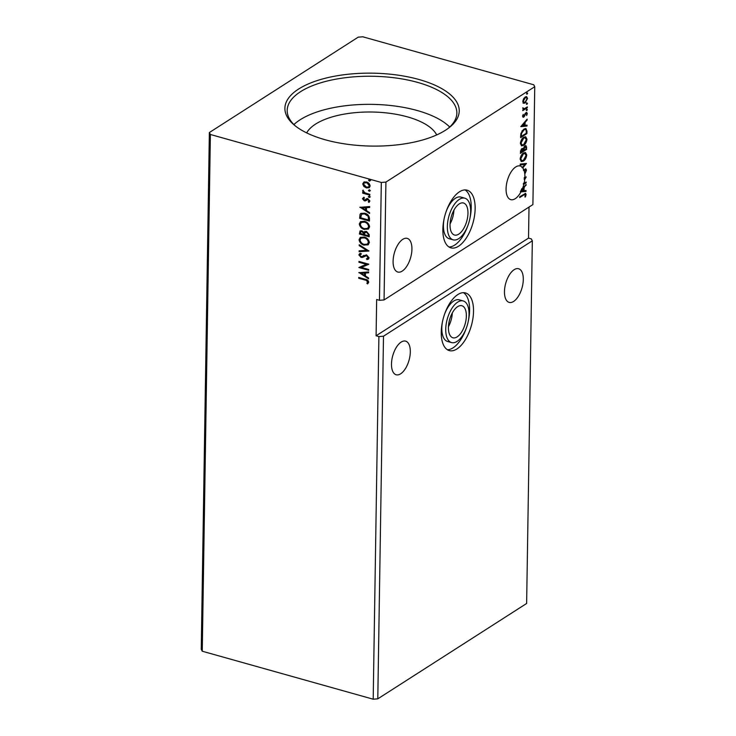 <?xml version="1.0" encoding="UTF-8"?>
<svg xmlns="http://www.w3.org/2000/svg" width="736" height="736" viewBox="0 0 736 736"><rect width="100%" height="100%" fill="white"/><g stroke="black" fill="none" stroke-linecap="round" stroke-linejoin="round"><path stroke-width="1.1" d="M467.967 213.265A16.634 8.059 105.7 0 0 463.496 202.998A16.634 8.059 105.7 0 0 450.036 224.765A16.634 8.059 105.7 0 0 454.508 235.032A16.634 8.059 105.7 0 0 467.967 213.265M466.357 316.011A16.634 8.059 105.7 0 0 461.886 305.744A16.634 8.059 105.7 0 0 448.426 327.502A16.634 8.059 105.7 0 0 452.888 337.778A16.634 8.059 105.7 0 0 466.357 316.011M451.545 342.58A21.629 10.479 -74.3 0 1 445.731 329.231A21.629 10.479 -74.3 0 1 463.229 300.941A21.629 10.479 -74.3 0 1 469.044 314.29A21.629 10.479 -74.3 0 1 451.545 342.58L447.617 341.486A21.629 10.479 -74.3 0 1 441.812 328.127A21.629 10.479 -74.3 0 1 442.52 321.466M441.25 332.102A29.946 14.508 -74.3 0 1 465.483 292.928A29.946 14.508 -74.3 0 1 473.524 311.42A29.946 14.508 -74.3 0 1 449.3 350.594A29.946 14.508 -74.3 0 1 441.25 332.102M463.441 292.661A29.946 14.508 -74.3 0 1 469.605 310.316A29.946 14.508 -74.3 0 1 468.335 320.951M444.13 218.721A21.629 10.479 105.7 0 0 443.422 225.382A21.629 10.479 105.7 0 0 449.236 238.74L453.155 239.835A21.629 10.479 105.7 0 0 470.663 211.545A21.629 10.479 105.7 0 0 464.848 198.196A21.629 10.479 105.7 0 0 447.35 226.486A21.629 10.479 105.7 0 0 453.155 239.835M475.143 208.674A29.946 14.508 105.7 0 0 467.093 190.182A29.946 14.508 105.7 0 0 442.86 229.356A29.946 14.508 105.7 0 0 450.91 247.848A29.946 14.508 105.7 0 0 475.143 208.674M469.954 218.206A29.946 14.508 105.7 0 0 471.215 207.57A29.946 14.508 105.7 0 0 465.051 189.916M523.296 279.533A17.471 8.464 105.7 0 0 518.595 268.741A17.471 8.464 105.7 0 0 504.464 291.594A17.471 8.464 105.7 0 0 509.156 302.386A17.471 8.464 105.7 0 0 523.296 279.533M391.488 363.989A17.471 8.464 -74.3 0 1 405.619 341.136A17.471 8.464 -74.3 0 1 410.311 351.928A17.471 8.464 -74.3 0 1 396.18 374.771A17.471 8.464 -74.3 0 1 391.488 363.989M411.93 249.182A17.471 8.464 105.7 0 0 407.238 238.39A17.471 8.464 105.7 0 0 393.098 261.243A17.471 8.464 105.7 0 0 397.79 272.035A17.471 8.464 105.7 0 0 411.93 249.182M522.781 167.882A17.471 8.464 -74.3 0 1 523.903 169.998L525.78 168.82L526.498 170.191L525.09 173.448L525.854 170.66L524.814 169.86L524.124 170.632A17.471 8.464 -74.3 0 1 524.906 176.787A17.471 8.464 -74.3 0 1 524.878 177.606L526.231 176.925L524.74 179.474A17.471 8.464 -74.3 0 1 524.087 183.356L526.157 182.022L526.139 182.841L523.857 184.304A17.471 8.464 -74.3 0 1 522.348 188.876L526.12 184.469L524.078 187.726L524.023 190.698L526.019 190.495L526.01 191.378L520.941 191.894A17.471 8.464 -74.3 0 1 510.775 199.64A17.471 8.464 -74.3 0 1 506.074 188.848A17.471 8.464 -74.3 0 1 520.214 165.996A17.471 8.464 -74.3 0 1 522.413 167.431L524.934 164.487L520.205 164.965L520.223 164.082L526.442 163.447L522.781 167.882L522.22 167.725A17.471 8.464 -74.3 0 0 521.852 167.274L522.413 167.431M524.124 170.632L523.563 170.476A17.471 8.464 105.7 0 0 523.342 169.841L523.903 169.998M419.042 79.516A87.179 36.46 -179.1 0 1 449.172 127.632A87.179 36.46 -179.1 0 1 325.073 139.73A87.179 36.46 -179.1 0 1 294.418 125.194A87.179 36.46 -179.1 0 1 313.49 81.862A87.179 36.46 -179.1 0 1 419.042 79.516M448.086 128.441A84.842 35.484 0.9 0 0 456.863 113.077A84.842 35.484 0.9 0 0 417.754 82.441A84.842 35.484 0.9 0 0 331.54 80.031A84.842 35.484 0.9 0 0 287.187 110.409A84.842 35.484 0.9 0 0 295.476 126.049M436.687 134.936A66.544 27.83 0.9 0 0 407.45 116.868A66.544 27.83 0.9 0 0 306.673 132.894M449.705 127.015A84.842 35.484 0.9 0 0 417.312 110.547A84.842 35.484 0.9 0 0 293.903 124.568M383.493 336.205L377.789 698.841L526.636 603.465L532.33 240.828L383.493 336.205L378.893 336.573L373.198 699.2L202.253 651.222L210.376 134.476L209.364 132.535L358.211 37.159L362.802 36.8L533.747 84.778L534.75 86.71L385.912 182.086L381.312 182.454L210.376 134.476M526.672 149.344L520.389 153.364L522.008 148.442L523.333 148.58L524.961 145.875L525.964 145.627L526.672 149.344L520.398 152.849M526.958 131.155L526.912 133.621L520.637 137.641L520.665 136.04L520.932 133.372L523.958 129.067L525.918 128.552L526.958 131.155L526.396 130.999L526.35 133.464L526.912 133.621M523.526 103.196L522.799 101.485L523.59 98.808L525.237 96.977L526.617 96.646L527.546 98.44L525.136 102.939L523.747 103.279M523.149 109.333L522.854 107.76L524.225 108.772L527.335 106.904L527.326 107.714L522.735 110.658L523.259 109.37M522.744 108.109L524.225 108.772M526.01 112.58L527.307 113.454L526.663 115.524L526.746 113.905L526.028 113.381L523.747 117.125L522.569 116.343L523.241 114.356L523.13 115.938L523.738 116.325L525.302 113.307L526.764 112.396M522.643 115.8L523.738 116.325M526.746 113.905L525.467 113.224L525.026 113.694M524.014 116.067L523.029 117.3M525.476 194.994L523.876 194.902L519.699 197.57L519.708 196.76L525.587 193.384L526.12 194.571L525.357 197.027L524.888 196.926L525.476 194.994L524.575 194.194M534.75 86.71L532.901 204.571L384.063 299.948L385.912 182.086M520.812 126.656L527.142 119.112L527.132 119.996L525.099 122.369L525.053 125.341L527.05 125.138L527.031 126.022L520.812 126.656M526.35 110.437L526.838 110.575L526.323 110.234L526.856 109.222L527.372 109.563L526.838 110.575L526.323 110.234M526.856 109.222L527.372 109.563L526.81 109.406L526.277 110.418M526.608 94.033L527.096 94.171L526.58 93.831L527.114 92.819L527.629 93.159L527.096 94.171L526.58 93.831M527.114 92.819L527.629 93.159L527.068 93.003L526.534 94.015M526.452 104.199L526.939 104.337L526.424 103.997L526.958 102.985L527.473 103.325L526.939 104.337L526.424 103.997M526.958 102.985L527.473 103.325L526.912 103.169L526.378 104.181M523.655 145.369L521.649 145.857L520.389 143.492C520.821 140.438 521.934 138.368 523.747 137.255L525.697 136.776L526.985 139.196C526.553 142.204 525.44 144.265 523.655 145.369L521.364 145.746M523.406 161.101L521.401 161.589L520.14 159.215C520.573 156.17 521.695 154.091 523.498 152.987L525.449 152.508L526.737 154.928C526.304 157.936 525.191 159.997 523.406 161.101L521.116 161.478M525.292 170.504L524.253 169.703L524.842 169.574L525.403 169.731L524.253 169.703L523.636 170.366L524.198 170.522M202.253 651.222L201.25 649.29L209.364 132.535M524.878 177.606L524.317 177.45A17.471 8.464 -74.3 0 1 524.179 179.317L525.357 177.302M381.312 182.454L379.463 300.306L376.657 299.524L376.096 335.782L528.522 238.105L531.318 238.896L532.33 240.828M377.789 698.841L373.198 699.2M528.522 238.105L529.009 207.064M376.096 335.782L378.893 336.573M363.86 186.429L362.71 183.899L363.924 182.04L366.482 181.967C368.515 182.519 369.73 183.853 370.125 185.987L369.251 187.68L366.39 187.928L363.86 186.429L362.71 183.899M369.858 195.169L362.692 193.163L362.701 192.344L363.759 192.639L362.857 190.348L365.001 192.86L369.868 194.359L369.858 195.169M362.471 198.757L363.52 197.478L364.127 198.131L363.354 198.959L364.311 200.017L367.844 198.692L369.895 200.992L368.892 202.391L368.239 201.738L369.012 200.836L367.871 199.52L364.329 200.836L362.471 198.757L363.878 197.248M364.127 198.131L363.354 198.959M364.964 199.999L366.74 198.646M369.224 202.225L368.626 201.535M368.239 201.738L369.371 200.606L367.871 199.52M368.23 199.29L365.442 200.891L364.329 200.836M369.49 218.61L369.454 221.067L359.637 218.316L360.06 214.296L360.852 213.422L364.771 213.219C367.604 213.891 369.178 215.694 369.49 218.61M369.205 236.799L359.398 234.048L360.06 230.92L361.891 230.8L363.961 232.374L364.605 231.564L366.491 231.408L369.233 234.683L369.205 236.799M368.975 251.04L359.122 251.675L359.131 250.792L366.611 250.304L359.214 245.64L359.223 244.757L368.975 251.04M368.69 269.477L368.681 270.296L358.864 267.536L366.27 264.307L358.947 262.255L358.966 261.436L368.773 264.187L361.394 267.435L368.69 269.477M365.222 280.085L358.699 278.254L358.717 277.435L365.332 279.294C367.126 279.468 368.258 280.434 368.745 282.192L367.577 283.875L366.832 283.25L367.733 281.925L365.58 279.855L358.699 278.254M358.791 272.688L368.653 271.915L368.635 272.808L365.479 273.01L365.433 275.982L368.552 277.95L368.543 278.834L359.021 272.541M362.324 256.441L366.51 254.84L369.122 257.812L368.414 259.127L366.942 259.587L366.454 258.787L368.12 257.591L366.482 255.65L362.572 257.398L361.072 257.398L358.818 254.868L360.511 253.294L361.1 254.095L359.821 255.162L361.045 256.57L362.489 256.33M364.725 255.999L362.572 257.398L361.072 257.398M360.428 254.334L359.821 255.162M362.682 256.211L363.878 255.309M364.191 245.198C361.385 244.472 359.674 242.65 359.048 239.724L360.29 237.378L364.265 237.047C367.071 237.783 368.773 239.614 369.362 242.549L368.138 244.858L364.55 244.968C361.744 244.242 360.033 242.42 359.407 239.494L359.048 239.724M364.44 229.466C361.634 228.74 359.922 226.918 359.297 223.992L360.539 221.646L364.513 221.315C367.319 222.051 369.021 223.891 369.61 226.826L368.386 229.126L364.798 229.236C361.992 228.51 360.281 226.688 359.656 223.762L359.297 223.992M359.812 207.331L369.674 206.558L369.665 207.451L366.5 207.653L366.454 210.625L369.582 212.594L369.573 213.477L360.051 207.184M370.309 196.871L369.122 197.552L368.322 196.641L369.15 196.199L369.95 197.101L369.122 197.552L369.95 197.101M369.481 197.322L368.322 196.641L369.15 196.199M370.41 190.633L369.224 191.314L368.414 190.403L369.242 189.962L370.052 190.863L369.224 191.314L370.052 190.863M369.582 191.084L368.414 190.403L369.242 189.962M370.567 180.467L369.38 181.148L368.58 180.237L369.408 179.786L370.208 180.697L369.38 181.148L370.208 180.697M369.739 180.918L368.58 180.237L369.408 179.786M379.463 300.306L384.063 299.948M359.058 278.024L359.067 277.536M367.926 283.636L366.832 283.25M367.19 283.02L367.586 282.412M368.092 281.695L365.58 279.855M368.644 272.596L365.479 273.01M368.552 278.383L359.251 272.522M364.43 275.347L364.826 272.844L361.155 273.286L364.43 275.347L364.467 273.074L361.155 273.286M368.681 269.965L358.864 267.536M358.947 262.255L366.27 264.307M359.306 262.025L359.315 261.538M368.773 264.288L361.394 267.435M368.58 258.998L366.942 259.587M367.301 259.357L366.905 258.704M367.798 258.281L368.12 257.591M368.478 257.361L366.482 255.65M366.841 255.42L365.516 255.64M365.875 255.41L364.283 256.321M361.431 257.168L358.818 254.868M359.177 254.638L359.656 253.607M361.459 253.865L360.18 254.932M368.883 250.838L359.122 251.675M359.481 251.445L359.49 250.764M359.214 245.64L366.611 250.304M359.407 239.494L360.474 237.268M368.313 244.738L364.55 244.968M367.54 243.993L368.718 242.07C368.248 239.697 366.878 238.216 364.614 237.636L361.302 237.986M364.256 237.866L361.118 238.087L360.06 239.964C360.566 242.328 361.946 243.8 364.2 244.38L367.374 244.122L368.359 242.3C367.89 239.927 366.519 238.446 364.256 237.866L364.614 237.636M369.205 236.468L359.398 234.048M359.757 233.818L360.244 230.819M364.798 231.463L363.961 232.374M366.841 231.987L364.706 233.008L364.559 234.683L368.212 235.704L368.58 234.545L366.841 231.987L365.065 232.778M364.706 233.008L365.396 232.245M362.25 231.389L360.824 231.674L360.41 233.514L363.556 234.398L363.924 233.754L362.25 231.389L361.026 231.582M363.924 233.754L361.891 231.619M368.58 234.545L366.482 232.217M368.212 235.704L368.221 234.775M359.656 223.762L360.723 221.536M368.552 229.006L364.798 229.236M367.788 228.27L368.966 226.338C368.497 223.965 367.126 222.484 364.863 221.904L361.542 222.254M364.504 222.134L361.367 222.364L360.309 224.241C360.815 226.596 362.195 228.068 364.449 228.657L367.614 228.39L368.607 226.568C368.138 224.195 366.767 222.714 364.504 222.134L364.863 221.904M369.454 220.745L359.637 218.316M359.996 218.086L360.06 214.296M360.419 214.066L361.045 213.311M365.111 213.799L361.661 214.185L360.658 217.782L368.46 219.972L368.616 216.623L365.111 213.799L361.854 214.075M368.616 216.623L364.762 214.029M368.46 219.972L368.258 216.853M369.665 207.239L366.5 207.653M369.573 213.026L360.272 207.166M365.452 209.99L365.847 207.488L362.176 207.929L365.452 209.99L365.488 207.718L362.176 207.929M364.486 197.901L363.713 198.729M365.709 199.392L367.098 198.416M368.598 201.508L369.371 200.606L368.598 201.508M367.54 199.29L366.795 199.944L367.54 199.29M364.688 200.606L362.83 198.536M368.681 196.42L369.509 195.969M369.858 194.838L362.692 193.163M363.05 192.933L363.06 192.446M362.6 190.891L363.759 192.639M362.958 190.661L363.216 190.118M368.773 190.182L369.601 189.732M363.069 183.669L364.283 181.81M369.426 187.551L366.39 187.928M366.749 187.698L364.219 186.199M368.764 186.834L369.61 185.509L366.832 182.556L364.43 182.868M366.482 182.786L364.246 182.97L363.584 184.147L366.408 187.119L368.589 186.962L369.251 185.739L366.832 182.556M368.938 180.007L369.766 179.556M524.915 194.838L523.314 194.736L519.708 197.055M525.265 193.375L526.12 194.571M525.559 194.414L525.467 195.15M524.897 196.898L525.357 197.027M526.571 119.784L527.132 119.996M526.571 119.839L524.538 122.213L525.099 122.369M524.538 122.213L524.492 125.184L525.053 125.341M526.488 125.194L527.031 126.022M526.47 125.865L520.886 126.436M524.455 123.133L523.894 122.976L521.769 125.46L524.418 125.405L524.455 123.133L522.33 125.617M522.569 115.773L523.176 116.168M526.479 112.387L527.307 113.454M526.185 113.749L525.467 113.224M525.072 113.712L525.587 113.859M524.593 114.88L525.099 115.028M523.894 116.251L524.455 116.408M526.295 109.066L526.81 109.406M526.764 107.272L527.326 107.714M526.764 107.557L522.744 110.133M522.689 108.091L523.664 108.615M526.562 92.653L527.068 93.003M526.332 96.6L527.546 98.44M525.854 101.513L524.575 102.782L525.136 102.939M524.575 102.782L522.965 103.04M526.019 97.492L523.922 98.284M522.808 101.228L523.498 102.24L525.154 102.129L526.985 98.808L526.332 97.529L525.228 97.787L523.36 101.126L524.06 102.396M524.667 97.63L525.228 97.787M522.836 100.979L523.36 101.126M526.396 102.828L526.912 103.169M526.35 133.464L520.646 137.117M525.633 128.506L526.396 130.999M521.52 133.428L520.959 133.271L520.748 135.718L521.3 136.408L526.286 133.216L526.176 130.272L525.467 129.472L523.94 129.886L521.52 133.428L521.3 136.408M525.467 129.472L523.388 129.729L521.861 131.21M523.388 129.729L523.94 129.886M525.412 136.721L526.985 139.196M526.424 139.04L526.304 140.199M524.888 143.428L523.094 145.213M523.176 137.917L523.738 138.074L521.033 143.042L522.054 144.955L523.664 144.56L526.341 139.638L524.768 137.512L521.852 139.168M520.536 142.195L522.054 144.955M520.472 142.885L521.033 143.042M525.329 137.678L523.738 138.074M525.67 145.599L526.7 147.228M526.139 147.071L526.111 149.187M523.241 148.534L523.14 150.282L523.701 150.438L526.038 148.948L526.056 148.019L524.943 146.694L523.701 150.438M524.382 146.538L525.587 146.547L524.032 146.832M521.447 149.086L522.643 149.095L521.06 149.426M520.527 150.705L520.49 151.984L521.051 152.14L523.066 150.438L522.008 149.242L521.051 152.14M520.499 151.138L521.06 151.303M523.333 148.552L523.802 148.69M525.164 152.453L526.737 154.928M526.176 154.772L526.056 155.931M524.639 159.16L522.845 160.945M522.928 153.64L523.489 153.796L520.784 158.774L521.806 160.687L523.416 160.292L526.093 155.37L524.529 153.244L521.603 154.891M520.288 157.918L521.806 160.687M520.223 158.608L520.784 158.774M525.09 153.401L523.489 153.796M525.808 163.512L522.22 167.725M520.214 164.754L524.934 164.487M525.486 168.792L526.498 170.191M525.936 170.034L525.844 170.77M525.587 182.39L526.139 182.841M523.857 184.304L523.296 184.147L525.578 182.684M524.74 179.474L524.179 179.317M523.296 184.147A17.471 8.464 -74.3 0 0 523.526 183.19L524.087 183.356M520.941 191.894L520.38 191.737A17.471 8.464 -74.3 0 0 520.858 190.808L523.388 190.762L523.425 188.49L522.864 188.333L520.996 190.523A17.471 8.464 -74.3 0 0 521.787 188.72L522.348 188.876M525.541 185.141L526.102 185.352M525.541 185.196L523.517 187.57L524.078 187.726M523.517 187.57L523.471 190.541L524.023 190.698M525.458 190.55L526.01 191.378M525.449 191.222L520.38 191.737M523.425 188.49L521.557 190.679L520.996 190.523M449.024 247.011A29.946 14.508 105.7 0 0 467.93 225.4M464.848 198.196L460.92 197.092A21.629 10.479 105.7 0 0 446.154 211.526M466.32 328.146A29.946 14.508 -74.3 0 1 447.414 349.756M444.535 314.272A21.629 10.479 -74.3 0 1 459.31 299.837L463.229 300.941M448.445 326.692A16.634 8.059 105.7 0 0 452.318 312.901M450.064 223.946A16.634 8.059 105.7 0 0 453.928 210.156M523.314 194.736L523.876 194.902M520.748 135.718L521.3 135.875M523.149 149.868L523.71 150.034M523.388 116.408L522.827 116.251M526.424 113.289L525.863 113.132M523.618 108.827L523.057 108.67M526.332 97.529L525.771 97.364"/></g></svg>
